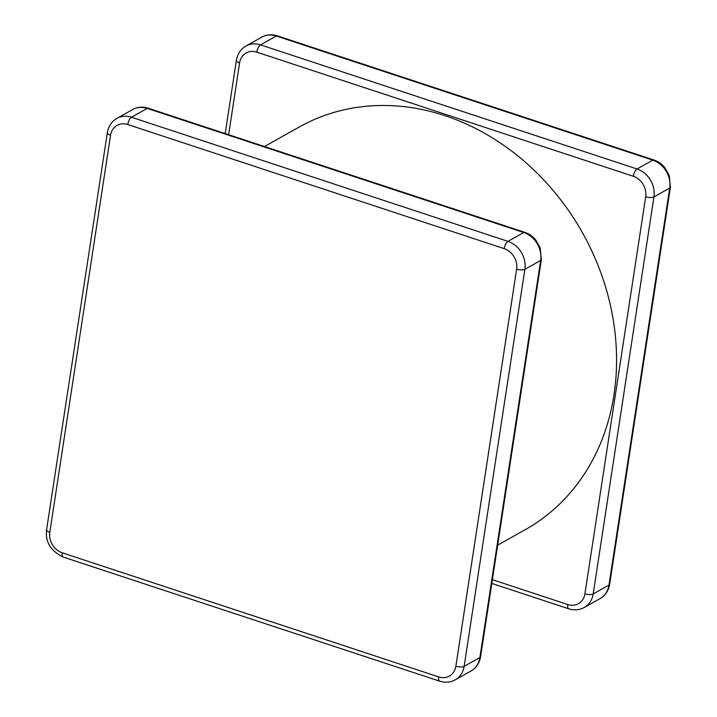 <?xml version="1.0" encoding="UTF-8"?>
<svg xmlns="http://www.w3.org/2000/svg" width="717" height="717" viewBox="0 0 717 717"><rect width="100%" height="100%" fill="white"/><g stroke="black" fill="none" stroke-linecap="round" stroke-linejoin="round"><path stroke-width="1.08" d="M264.465 146.519L299.339 126.963A230.883 195.194 60.7 0 1 444.827 115.625A230.883 195.194 60.7 0 1 611.968 312.782A230.883 195.194 60.7 0 1 525.211 529.72L497.661 545.171M438.696 676.911A16.93 14.313 -119.3 0 0 455.878 666.192L516.634 269.117A16.93 14.313 -119.3 0 0 504.23 248.647L127.734 124.525A16.93 14.313 -119.3 0 0 110.561 135.253L49.796 532.319A16.93 14.313 -119.3 0 0 62.2 552.798L438.696 676.911A6.157 2.42 108.2 0 0 439.638 681.15C445.311 682.889 450.509 682.45 455.241 679.841A23.087 19.52 -119.3 0 0 464.123 666.353L524.88 269.287A23.087 19.52 -119.3 0 0 507.968 241.36L131.471 117.247A23.087 19.52 -119.3 0 0 116.925 118.386C111.718 121.37 108.527 126.147 107.344 132.717L46.578 529.782C45.126 541.846 50.647 550.925 63.141 557.037L439.638 681.15M455.878 666.192A6.157 2.232 8.7 0 0 464.123 666.353L479.897 657.507A23.087 19.52 60.7 0 1 471.015 670.995L455.241 679.841M516.634 269.117A6.157 2.232 8.7 0 0 524.88 269.287L540.654 260.441L479.897 657.507A6.157 2.232 -171.3 0 0 480.605 656.664C479.413 663.234 476.222 668.011 471.015 670.995M504.23 248.647A6.157 2.42 -71.8 0 1 507.968 241.36L523.742 232.514A23.087 19.52 60.7 0 1 540.654 260.441A6.157 2.232 -171.3 0 0 541.362 259.599L480.605 656.664M127.734 124.525A6.157 2.42 -71.8 0 1 131.471 117.247L147.245 108.401L523.742 232.514A6.157 2.42 108.2 0 1 524.799 232.344C529.038 233.76 532.704 236.323 535.796 240.043L540.179 247.822L541.362 259.599M110.561 135.253A6.157 2.232 -171.3 0 1 107.344 132.717M49.796 532.319A6.157 2.232 -171.3 0 1 46.578 529.782M62.2 552.798A6.157 2.42 108.2 0 0 63.141 557.037M492.382 579.686L567.756 604.53A16.93 14.313 -119.3 0 0 584.929 593.81L645.694 196.745A16.93 14.313 -119.3 0 0 633.29 176.265L256.794 52.153A16.93 14.313 -119.3 0 0 239.612 62.872L228.624 134.706M567.756 604.53A6.157 2.42 108.2 0 0 568.698 608.769C574.371 610.508 579.569 610.077 584.301 607.46A23.087 19.52 -119.3 0 0 593.183 593.972L653.94 196.906A23.087 19.52 -119.3 0 0 637.028 168.988L260.531 44.875A23.087 19.52 -119.3 0 0 245.985 46.005C240.778 48.989 237.587 53.766 236.395 60.336L225.192 133.577M584.929 593.81A6.157 2.232 8.7 0 0 593.183 593.972L608.957 585.126A23.087 19.52 60.7 0 1 600.075 598.614L584.301 607.46M645.694 196.745A6.157 2.232 8.7 0 0 653.94 196.906L669.714 188.06L608.957 585.126A6.157 2.232 -171.3 0 0 609.656 584.283C608.473 590.853 605.282 595.63 600.075 598.614M633.29 176.265A6.157 2.42 -71.8 0 1 637.028 168.988L652.802 160.142A23.087 19.52 60.7 0 1 669.714 188.06A6.157 2.232 -171.3 0 0 670.422 187.218L609.656 584.283M256.794 52.153A6.157 2.42 -71.8 0 1 260.531 44.875L276.305 36.029L652.802 160.142A6.157 2.42 108.2 0 1 653.859 159.963C658.098 161.379 661.764 163.951 664.856 167.661L669.23 175.441L670.422 187.218M239.612 62.872A6.157 2.232 -171.3 0 1 236.395 60.336M245.985 46.005L261.759 37.159A23.087 19.52 60.7 0 1 276.305 36.029A6.157 2.42 108.2 0 1 277.362 35.85L653.859 159.963M148.302 108.231C142.629 106.492 137.431 106.923 132.699 109.54A23.087 19.52 60.7 0 1 147.245 108.401A6.157 2.42 108.2 0 1 148.302 108.231L524.799 232.344M491.808 583.423L568.698 608.769M261.759 37.159C266.491 34.55 271.689 34.111 277.362 35.85M132.699 109.54L116.925 118.386"/></g></svg>

